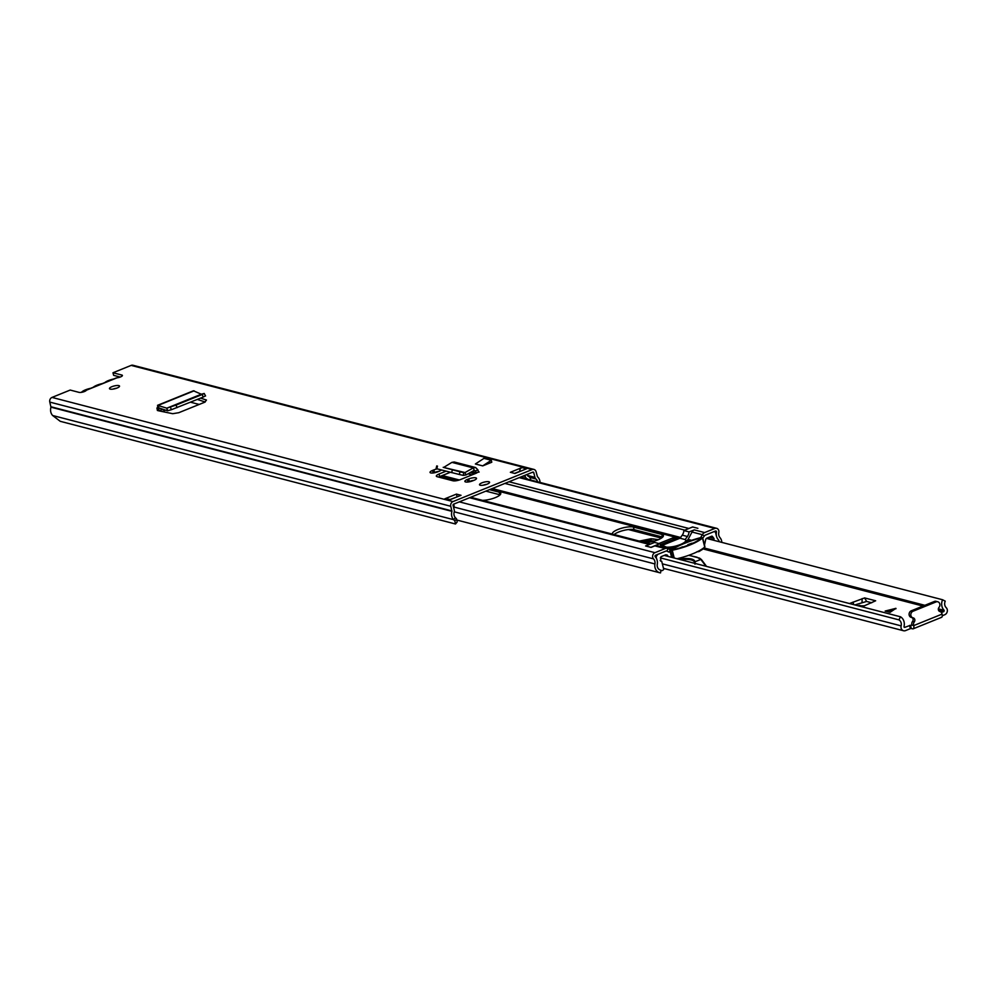 <?xml version="1.0" encoding="UTF-8"?>
<svg xmlns="http://www.w3.org/2000/svg" width="996" height="996" viewBox="0 0 996 996"><rect width="100%" height="100%" fill="white"/><g stroke="black" fill="none" stroke-linecap="round" stroke-linejoin="round"><path stroke-width="1.49" d="M205.562 395.985L204.205 393.457L202.213 394.503L203.196 397.08L205.188 396.035M203.196 397.08L171.387 409.717L167.477 410.775L158.787 407.899L158.825 410.838L157.368 410.477M202.213 394.503L176.093 405.073L177.064 407.65M167.677 410.788L166.83 408.173L157.517 405.335L193.436 390.793L201.329 394.217L166.83 408.173L176.093 405.073M166.78 408.186L167.477 410.775M194.133 390.83L158.252 405.347L158.787 407.899L158.364 408.771L156.957 408.273L157.43 410.377L158.489 410.75M158.252 405.347L156.957 408.273M437.256 468.917A5.304 1.457 -14.1 0 0 433.895 469.888L432.55 470.436A5.304 1.457 -14.1 0 0 430.035 472.403A5.304 1.457 -14.1 0 0 437.817 471.805L439.161 471.257A5.304 1.457 -14.1 0 0 441.365 469.975M467.373 479.474A5.304 1.457 -14.1 0 0 464.871 481.454A5.304 1.457 -14.1 0 0 472.639 480.844L473.996 480.309A5.304 1.457 -14.1 0 0 476.499 478.329A5.304 1.457 -14.1 0 0 468.718 478.939L467.373 479.474L468.008 482.014M111.926 386.685A5.192 1.432 -14.1 0 0 109.473 388.627A5.192 1.432 -14.1 0 0 117.08 388.029A5.192 1.432 -14.1 0 0 119.532 386.099A5.192 1.432 -14.1 0 0 111.926 386.685M481.964 482.823A5.192 1.432 -14.1 0 0 479.512 484.753A5.192 1.432 -14.1 0 0 487.119 484.168A5.192 1.432 -14.1 0 0 489.571 482.226A5.192 1.432 -14.1 0 0 481.964 482.823M461.024 495.298L449.47 499.967L444.876 498.784L456.442 494.103L461.024 495.298M510.363 472.291L521.916 467.61L526.498 468.805L514.944 473.474L510.363 472.291M540.069 482.45A8.292 7.121 104.6 0 0 537.454 476.748L536.085 471.755A3.685 3.162 104.6 0 0 533.931 469.427L132.954 365.258A3.685 3.162 104.6 0 0 131.161 365.395L112.984 372.753L121.861 375.056A4.034 1.108 165.9 0 1 122.408 375.442A4.034 1.108 165.9 0 1 117.018 377.82L86.341 390.233A4.034 1.108 165.9 0 1 83.266 391.938A4.034 1.108 165.9 0 1 79.07 392.374L70.193 390.059L52.016 397.416A3.685 3.162 104.6 0 0 49.8 402.098L50.958 407.177A8.292 7.121 104.6 0 0 52.639 415.506L60.246 421.32L455.496 523.996L454.848 520.995L456.554 518.928L457.201 521.929L455.496 523.996M533.931 469.427A3.685 3.162 104.6 0 0 532.138 469.564L452.993 501.586A3.685 3.162 104.6 0 0 450.777 506.279L451.935 511.346A8.292 7.121 104.6 0 0 453.603 519.675L454.848 520.995M478.553 471.843L476.337 473.15A3.461 2.963 -75.4 0 1 476.163 472.702L471.955 471.606M450.292 472.303L439.672 476.598L439.024 474.021A5.677 1.569 -14.1 0 0 436.335 476.138A5.677 1.569 -14.1 0 0 437.095 476.673L452.881 480.769A5.677 1.569 -14.1 0 0 460.438 479.586L476.337 473.15M439.024 474.021L446.009 471.183M491.302 460.276L491.787 462.219L482.711 465.891L475.378 463.987L483.969 458.372L491.302 460.276L482.711 465.891M158.825 410.838L172.719 413.701L178.77 412.705L204.815 402.172L206.471 400.043L200.594 398.139M450.005 499.544L457.388 496.767M514.633 473.399L519.738 471.332A3.461 2.963 -75.4 0 1 521.916 467.61M112.984 372.753L113.631 375.33L120.242 377.048M537.541 481.79A5.528 4.743 104.6 0 0 535.923 478.989A3.461 2.963 -75.4 0 1 534.939 477.358L533.769 472.689A0.921 0.797 104.6 0 0 532.785 472.141L453.641 504.163A0.921 0.797 104.6 0 0 453.08 505.333L454.251 510.002A3.461 2.963 -75.4 0 1 454.201 512.056A5.528 4.743 104.6 0 0 455.321 517.609L456.554 518.928M483.01 485.251A5.192 1.432 165.9 0 1 486.733 484.317M112.971 389.112A5.192 1.432 165.9 0 1 116.694 388.179M468.182 481.989L469.365 481.516A5.304 1.457 165.9 0 1 473.835 480.371M433.36 472.951L434.542 472.465A5.304 1.457 165.9 0 1 438.999 471.32M438.626 477.072A5.677 1.569 165.9 0 1 439.672 476.598M197.345 399.446L205.213 401.998M190.522 402.21L199.175 404.451M456.442 494.103L457.089 496.68M444.876 498.784A3.461 2.963 -75.4 0 1 446.557 498.66L450.304 499.631M530.806 480.035L530.594 479.238A5.067 4.345 104.6 0 0 528.515 476.399L528.005 476.113A1.158 0.984 104.6 0 1 527.531 475.466L527.258 474.382M523.423 475.939L525.228 476.399L524.954 475.316M525.228 476.399A3.922 3.362 104.6 0 0 526.834 478.59L527.345 478.877A2.303 1.98 104.6 0 1 527.818 479.263M523.236 478.068A2.303 1.98 -75.4 0 0 522.763 477.694L522.253 477.408A3.922 3.362 -75.4 0 1 521.431 476.735M453.753 507.997A3.922 3.362 104.6 0 0 453.964 505.233L453.69 504.138M479.163 472.004L476.163 472.702L475.615 470.896L474.233 470.324L475.615 470.896L477.893 469.838L478.441 471.631M475.64 467.547L454.251 461.995L451.91 462.368L473.262 467.908L474.233 470.324L465.991 474.955L465.02 472.54L443.195 467.336L465.02 472.54L473.262 467.908L475.64 467.547L477.893 469.838M465.991 474.955L463.227 475.391L463.875 472.702L459.965 471.805L459.33 474.494L463.227 475.391M443.195 467.336L459.965 471.805M436.833 468.805L437.468 466.116L436.734 465.904L436.099 468.593L459.33 474.494M451.91 462.368L444.191 467.124M201.292 394.229L204.205 393.457M104.729 382.613A3.685 1.021 -14.1 0 0 105.041 382.402A9.101 2.515 165.9 0 1 108.415 380.572A9.101 2.515 165.9 0 1 113.656 379.003M93.176 387.295A3.685 1.021 -14.1 0 0 93.487 387.07A9.45 2.602 165.9 0 1 96.948 385.203A9.45 2.602 165.9 0 1 101.804 383.709A3.685 1.021 -14.1 0 0 102.389 383.56M81.448 392.349A9.101 2.515 165.9 0 1 85.482 389.847A9.101 2.515 165.9 0 1 90.25 388.39A3.685 1.021 -14.1 0 0 90.835 388.241M438.651 477.072A11.641 3.212 165.9 0 1 442.037 477.333L455.483 480.831M489.484 489.659L499.208 492.186A11.641 3.212 165.9 0 1 500.776 493.294A11.641 3.212 165.9 0 1 494.751 497.838A11.641 3.212 165.9 0 1 482.438 500.341M678.463 538.824L672.686 537.965L658.891 543.542M645.059 542.583A11.641 3.212 -14.1 0 0 657.372 540.081A11.641 3.212 -14.1 0 0 663.398 535.537A11.641 3.212 -14.1 0 0 661.83 534.441L633.419 527.058A11.641 3.212 -14.1 0 0 617.906 529.486A11.641 3.212 -14.1 0 0 612.403 533.831A11.641 3.212 -14.1 0 0 612.552 534.142M614.096 534.541A11.641 3.212 165.9 0 1 618.553 532.063A11.641 3.212 165.9 0 1 634.066 529.635L662.477 537.018A11.641 3.212 165.9 0 1 662.713 537.081M650.127 544.214A4.607 3.959 104.6 0 0 649.342 544.439L645.582 545.957L651.085 547.389L654.845 545.87A4.607 3.959 -75.4 0 1 657.074 545.708L667.395 548.385A4.607 3.959 104.6 0 0 665.154 548.547L654.945 552.68A3.685 3.162 104.6 0 0 653.55 558.893A5.764 4.943 -75.4 0 1 654.932 563.96A8.068 6.922 104.6 0 0 659.763 572.762A8.068 6.922 104.6 0 0 660.535 572.899L660.971 570.173A5.304 4.544 104.6 0 1 660.46 570.086A5.304 4.544 104.6 0 1 657.285 564.296A8.528 7.321 -75.4 0 0 655.244 556.814A0.921 0.797 104.6 0 1 655.592 555.258L665.801 551.124A1.843 1.581 104.6 0 1 666.934 551.149L667.992 548.609A4.607 3.959 104.6 0 0 667.395 548.385M509.018 481.753L688.821 528.465A4.607 3.959 104.6 0 0 688.074 528.864M688.821 528.465L692.593 527.033M485.861 491.128L499.855 494.763A11.641 3.212 165.9 0 1 500.079 494.838M670.47 549.804L669.038 552.145L666.934 551.149M670.096 549.605L667.992 548.609M686.07 542.297A11.529 3.175 -14.1 0 0 686.182 541.513A11.529 3.175 -14.1 0 0 686.032 541.202A2.303 0.635 165.9 0 1 686.007 541.139A2.303 0.635 165.9 0 1 687.091 540.28L687.19 540.243A1.78 1.531 104.6 0 0 688.074 539.409L692.033 532.026A4.607 3.959 -75.4 0 1 694.324 529.897L704.633 532.574A4.607 3.959 104.6 0 0 702.342 534.703L700.661 537.591M667.743 548.497A2.303 0.635 165.9 0 1 668.005 548.497A11.529 3.175 -14.1 0 0 673.881 547.837M702.753 538.139L704.359 536.01L702.342 534.703L692.033 532.026M661.655 545.621L679.982 538.214L682.26 535.151A8.093 6.947 104.6 0 0 683.891 530.557L689.045 531.901L694.324 529.897M719.286 541.737A5.304 4.544 104.6 0 0 718.228 539.633A8.528 7.321 -75.4 0 1 716.473 532.038A0.921 0.797 104.6 0 0 715.489 531.03L705.28 535.151A1.843 1.581 104.6 0 0 704.359 536.01M721.826 542.397A8.068 6.922 104.6 0 0 719.984 537.628A5.764 4.943 -75.4 0 1 718.801 532.499A3.685 3.162 104.6 0 0 714.842 528.44L704.633 532.574M692.581 526.946L683.891 530.557M671.927 549.829L671.951 549.643A42.928 11.84 165.9 0 1 700.586 538.064L701.159 538.151A29.967 8.267 165.9 0 1 672.375 549.804L671.927 549.829M713.36 540.206A5.192 4.457 -75.4 0 1 713.622 539.894L706.874 538.139M660.634 561.072L660.983 556.714L665.589 554.847L668.851 556.615M660.522 560.997L661.618 561.283A5.192 4.457 -75.4 0 0 661.033 561.171L660.161 560.424M656.663 558.943L656.103 556.789L657.709 554.336M655.069 556.527L656.103 556.789M676.981 558.731A31.436 8.678 -14.1 0 0 704.732 547.053L704.608 546.53M682.484 546.841A42.928 11.84 -14.1 0 0 680.293 547.837M692.232 543.505L692.145 543.144A42.928 11.84 -14.1 0 0 687.813 544.688L688.759 544.7A12.674 3.498 165.9 0 0 688.51 545.061M704.732 547.053L702.466 538.027A31.436 8.678 165.9 0 1 672.263 550.253L674.205 558.009M660.896 570.621A5.354 4.594 104.6 0 0 662.377 570.534A4.656 3.996 -75.4 0 0 663.734 569.363L661.705 561.308A5.192 4.457 -75.4 0 0 661.618 561.283M665.589 554.847L667.457 555.17L665.851 554.76M671.59 557.324L669.997 550.975M659.726 543.754L650.898 547.339L645.744 546.007L654.571 542.422L659.726 543.754A8.093 6.947 -75.4 0 0 660.56 544.75L666.411 547.115L662.726 546.157M704.483 545.061L705.654 539.72A2.166 1.855 -75.4 0 1 707.023 538.089L711.63 536.221A0.971 0.834 -75.4 0 1 712.389 536.396L713.858 538.313A1.145 0.984 -75.4 0 1 713.622 539.894M669.91 550.029L670.968 549.555A44.397 12.251 -14.1 0 1 700.101 537.765L702.641 537.703L704.907 546.729M669.773 550.091L672.263 550.253M692.145 543.144A2.303 0.635 -14.1 0 0 690.925 543.741A12.002 3.312 165.9 0 0 690.24 544.376M660.435 544.625L671.877 539.994L676.047 539.795M679.982 538.214L685.124 539.558A11.404 3.15 165.9 0 1 685.746 540.28A11.404 3.15 165.9 0 1 678.998 545.049A11.404 3.15 165.9 0 1 666.411 547.115L666.685 548.198M697.885 528.316L692.73 526.984M689.045 531.901A8.093 6.947 -75.4 0 1 687.414 536.495L682.26 535.151M716.398 536.022L715.638 532.698A2.266 1.942 104.6 0 0 713.833 531.69M687.414 536.495L685.136 539.546M712.389 536.396L711.679 536.209M709.351 537.143L713.858 538.313M664.208 555.407L900.484 616.785A8.952 7.682 -75.4 0 1 904.019 626.584L904.754 627.368L910.493 625.276L911.303 628.501L912.622 628.837A4.034 1.743 68 0 0 913.183 628.812A4.034 1.743 68 0 0 913.681 625.6L913.581 625.214A3.461 2.963 104.6 0 1 914.266 621.915A2.54 2.179 -75.4 0 0 913.133 617.869A3.461 2.963 104.6 0 1 912.983 611.258L936.091 601.908A3.461 2.963 104.6 0 1 938.991 607.411A2.54 2.179 -75.4 0 0 939.875 611.532L939.913 611.544A2.54 2.179 -75.4 0 1 939.875 611.532L939.95 611.556A3.461 2.963 104.6 0 0 939.913 611.544M911.303 628.501L910.381 628.638L909.572 625.413M900.484 616.785L898.965 619.873A5.49 4.706 -75.4 0 1 901.131 625.874A4.146 3.561 104.6 0 0 905.563 630.593L910.381 628.638M942.278 615.74L944.731 614.744A4.146 3.561 104.6 0 0 946.2 607.647A5.49 4.706 -75.4 0 1 945.229 601.148L942.59 599.754L706.45 538.4M871.712 602.779L866.62 601.447L864.628 597.924L849.451 603.539M854.829 604.933L866.62 601.447M885.158 611.046L895.902 608.344L890.075 612.328L885.158 611.046M862.063 606.813L875.658 600.787L864.628 597.924M941.407 612.54L943.922 611.519L944.171 610.336A8.952 7.682 -75.4 0 1 942.59 599.754M910.493 625.276L913.581 625.214M660.323 557.872L898.965 619.873M941.008 617.358A4.034 1.743 -112 0 0 941.569 617.333A4.034 1.743 -112 0 0 942.067 614.109L913.681 625.6M939.95 611.556A3.461 2.963 104.6 0 1 941.967 613.723L942.067 614.109M911.788 617.532A2.54 2.179 -75.4 0 1 912.548 621.467A3.461 2.963 104.6 0 0 911.863 624.766M937.771 601.783L936.053 601.335A3.461 2.963 104.6 0 0 934.373 601.46L911.265 610.809A3.461 2.963 104.6 0 0 911.415 617.42L912.722 617.757M853.709 604.647L853.062 602.082M864.54 605.805L858.241 605.817M895.989 608.705L886.042 611.283M696.876 551.784L698.955 551.572L704.608 548.099M705.517 566.139L706.064 565.74L701.495 559.652M694.984 564.184L695.096 561.707L694.498 562.454M698.918 550.913L698.955 551.572M695.021 561.732L694.511 562.503L695.021 561.732C694.511 559.204 690.39 558.146 682.646 558.569L682.472 559.466A24.203 6.673 165.9 0 1 694.461 562.217A24.203 6.673 165.9 0 1 694.486 562.367M641.461 541.65L654.609 541.015M695.096 561.707L700.848 559.453L705.89 565.591M700.811 559.453L696.976 557.2L688.684 555.332M658.319 539.695L652.94 538.898L639.345 541.102M652.94 538.898L653.637 539.297M170.403 407.14L171.387 409.717M52.016 397.416L452.993 501.586M131.161 365.395L532.138 469.564M122.11 376.027L121.861 375.056M455.321 517.609L453.603 519.675L52.639 415.506M50.958 407.177L451.935 511.346M50.97 406.766L451.947 510.936M49.8 402.098L450.777 506.279M529.673 477.358L535.923 478.989M527.519 475.428L534.939 477.358M532.35 472.316L533.769 472.689M522.253 477.408L526.834 478.59M522.763 477.694L527.345 478.877M468.718 478.939L469.365 481.516M432.55 470.436L433.185 472.963M433.895 469.888L434.542 472.465M452.321 469.963L451.674 472.664M473.972 470.473L475.615 470.896M162.846 409.244L158.887 410.85M159.746 408.211L158.364 408.771M442.037 477.333L442.212 477.993M440.655 476.188L457.338 480.52M490.667 489.185L679.745 538.301M633.419 527.058L634.066 529.635M442.249 475.553L459.33 479.985M492.261 488.538L680.704 537.504M469.539 497.726L649.342 544.439M468.008 473.822L472.067 474.88M504.922 483.421L684.862 530.171M459.33 501.86L654.945 552.68M654.845 545.87L665.154 548.547M454.027 507.064L653.55 558.893M454.263 511.82L654.932 563.96M687.19 540.243L689.83 540.928M688.074 539.409L691.585 540.33M519.227 477.632L714.842 528.44M714.344 531.478L716.473 532.038M674.217 537.716L674.666 539.471M672.686 537.965L673.109 539.62M661.83 534.441L662.477 537.018M499.208 492.186L499.855 494.763M670.694 550.327L672.512 557.573M660.547 546.605L660.56 544.75M628.414 529.548L661.394 538.114M704.184 549.232L922.968 606.066M938.444 610.087L943.922 611.519M904.131 627.206L904.754 627.368M662.34 563.836L901.131 625.874M632.684 529.411L662.601 537.18M703.736 547.875L924.848 605.307M938.344 608.817L944.171 610.336M912.548 621.467L914.266 621.915M911.265 610.809L912.983 611.258M934.373 601.46L936.091 601.908M862.125 598.596L862.038 602.157M863.159 606.365L859.399 605.394M862.81 606.502L858.901 605.493M894.819 609.066L889.353 612.142M889.889 612.279L891.308 611.482M645.184 542.583A8.989 2.478 165.9 0 1 651.621 541.787M682.658 560.2L682.472 559.466A13.832 3.81 165.9 0 1 679.994 559.515M682.646 558.569L678.388 559.092M696.976 557.2L697.698 557.611M698.993 558.046A0.697 0.647 -52.2 0 1 699.578 558.146L688.859 555.27M700.848 559.453L705.429 565.554M642.993 542.048A8.989 2.478 165.9 0 1 653.712 541.276M116.246 377.957L86.142 390.133M474.694 473.81L470.137 472.627M162.161 411.522L165.573 410.14M470.66 497.278L650.612 544.028M456.791 520.024L659.763 572.762M520.124 477.271L716.622 528.316M686.182 541.998L685.746 540.28M663.485 568.367L903.546 630.742M941.569 617.333L913.183 628.812M911.203 617.371L912.921 617.819M658.456 539.645L651.11 538.736L639.283 541.089M699.578 558.146L701.396 559.553"/></g></svg>

